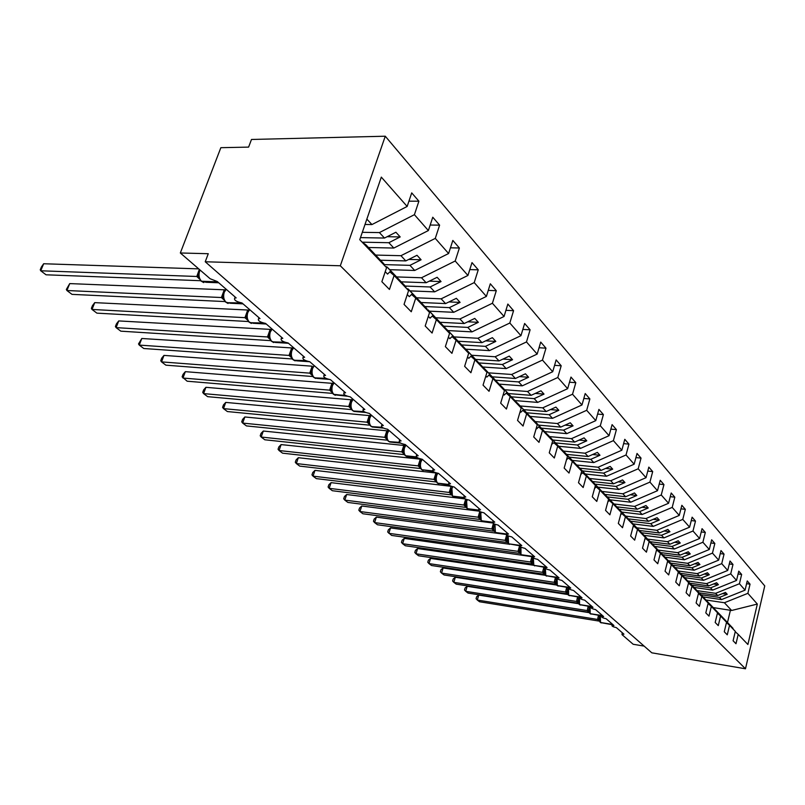 <?xml version="1.0" encoding="UTF-8"?>
<svg xmlns="http://www.w3.org/2000/svg" width="805" height="805" viewBox="0 0 805 805"><rect width="100%" height="100%" fill="white"/><g stroke="black" fill="none" stroke-linecap="round" stroke-linejoin="round"><path stroke-width="1.21" d="M385.273 136.216L251.492 139.466L248.604 147.104L220.852 147.687L180.33 252.981L208.274 253.716L205.235 261.766L651.809 652.825L745.48 668.784L764.75 585.909L385.273 136.216L340.314 265.781L745.48 668.784M362.3 232.323L379.407 232.585L384.498 238.049L360.479 237.616M408.93 201.169L418.902 201.2L414.404 214.683L379.407 232.585M389.862 271.859L394.098 275.491L389.439 289.448L381.862 281.7L386.581 267.652L359.765 239.689L381.318 177.12L407.159 206.452L411.717 192.888L418.902 201.2M407.159 206.452L371.94 224.565L365.007 224.484M644.141 646.113L633.163 644.262L622.114 634.712L621.963 634.229L623.935 634.189L616.358 627.608C613.4 626.964 611.931 626.28 611.951 625.555L613.933 625.505L606.125 618.733C603.106 618.079 601.607 617.375 601.647 616.62L603.629 616.57L595.579 609.596C592.49 608.922 590.971 608.198 591.021 607.423L593.003 607.352L584.712 600.168C581.552 599.484 580.003 598.739 580.073 597.934L582.055 597.863L573.502 590.447C570.272 589.743 568.692 588.978 568.773 588.143L570.755 588.063L561.93 580.415C558.63 579.701 557.03 578.906 557.12 578.05L559.103 577.96L549.996 570.061C546.605 569.326 544.975 568.511 545.096 567.616L547.068 567.525L537.66 559.364C534.188 558.62 532.528 557.774 532.669 556.849L534.641 556.748L524.91 548.316C521.358 547.551 519.668 546.686 519.829 545.71L521.791 545.599L511.739 536.885C508.086 536.1 506.365 535.204 506.556 534.198L508.508 534.087L498.104 525.061C494.361 524.256 492.6 523.331 492.821 522.284L494.763 522.163L483.986 512.825C480.142 512 478.351 511.044 478.603 509.947L480.525 509.817L469.375 500.147C465.411 499.301 463.579 498.305 463.881 497.168L465.783 497.037L454.221 487.005C450.146 486.14 448.284 485.113 448.616 483.916L450.498 483.785L438.504 473.38C434.318 472.485 432.406 471.418 432.788 470.18L434.65 470.029L422.202 459.242C417.886 458.317 415.933 457.21 416.356 455.912L418.198 455.761L405.267 444.551C400.81 443.605 398.817 442.448 399.3 441.09L401.101 440.939L387.658 429.286C383.069 428.3 381.037 427.103 381.57 425.684L383.331 425.533L369.354 413.408C364.605 412.391 362.532 411.144 363.125 409.654L364.846 409.504L350.296 396.885C345.385 395.829 343.262 394.52 343.926 392.971L345.607 392.82L330.442 379.668C325.361 378.571 323.187 377.213 323.922 375.583L325.552 375.432L309.744 361.717C304.481 360.58 302.257 359.151 303.072 357.44L304.642 357.289L288.14 342.98C282.686 341.793 280.412 340.304 281.307 338.513L282.817 338.362L265.57 323.419C259.914 322.171 257.58 320.611 258.566 318.73L260.005 318.589L241.983 302.952C236.107 301.654 233.712 300.013 234.798 298.031L236.157 297.9L217.29 281.539L210.155 278.751L180.33 252.981M375.694 255.074L400.95 255.698L405.811 260.911L380.574 260.226M430.192 225.038L439.611 225.148L435.284 238.391L400.95 255.698M414.404 214.683L428.371 230.552L432.768 217.229L439.611 225.148M428.371 230.552L393.826 248.051L368.479 247.497M396.624 276.92L421.508 277.755L426.147 282.726L401.293 281.841M450.458 247.809L459.373 248L455.197 261.011L421.508 277.755M435.284 238.391L448.606 253.525L452.833 240.443L459.373 248M448.606 253.525L414.706 270.46L389.731 269.685M416.638 297.8L441.15 298.826L445.588 303.586L421.096 302.509M469.788 269.584L478.25 269.826L474.226 282.605L441.15 298.826M455.197 261.011L467.926 275.461L472.002 262.611L478.25 269.826M467.926 275.461L434.65 291.853L410.027 290.887M435.777 317.784L459.937 318.981L464.173 323.529L440.043 322.292M488.263 290.394L496.293 290.706L492.408 303.254L459.937 318.981M474.226 282.605L486.391 296.421L490.315 283.793L496.293 290.706M486.391 296.421L453.718 312.31L429.447 311.163M454.101 336.913L477.918 338.271L481.974 342.628L458.196 341.24M505.932 310.327L513.57 310.68L509.817 323.016L477.918 338.271M492.408 303.254L504.051 316.476L507.844 304.059L513.57 310.68M504.051 316.476L471.961 331.881L448.013 330.573M471.66 355.257L495.145 356.756L499.04 360.932L475.594 359.392M522.837 329.426L530.113 329.809L526.48 341.944L495.145 356.756M509.817 323.016L520.956 335.675L524.629 323.469L530.113 329.809M520.956 335.675L489.43 350.628L465.703 349.169M488.504 372.846L511.658 374.476L515.401 378.491L492.288 376.821M539.038 347.75L545.971 348.163L542.459 360.087L511.658 374.476M526.48 341.944L537.166 354.079L540.719 342.075L545.971 348.163M537.166 354.079L506.184 368.599L482.799 367.01M504.685 389.741L527.517 391.492L531.109 395.336L508.327 393.565M554.575 365.329L561.196 365.762L557.795 377.505L527.517 391.492M542.459 360.087L552.713 371.729L556.154 359.926L561.196 365.762M552.713 371.729L522.264 385.847L499.211 384.126M520.231 405.972L542.751 407.833L546.192 411.536L523.733 409.644M569.497 382.224L575.817 382.677L572.526 394.229L542.751 407.833M557.795 377.505L567.646 388.684L570.976 377.072L575.817 382.677M567.646 388.684L537.7 402.409L514.969 400.578M535.174 421.589L557.392 423.541L560.713 427.103L538.555 425.121M583.826 398.465L589.874 398.938L586.684 410.298L557.392 423.541M572.526 394.229L581.985 404.965L585.215 393.544L589.874 398.938M581.985 404.965L552.532 418.328L530.133 416.396M549.563 436.612L571.48 438.655L574.669 442.086L552.824 440.013M597.602 414.092L603.398 414.575L600.299 425.754L571.48 438.655M586.684 410.298L595.781 420.633L598.91 409.383L603.398 414.575M595.781 420.633L566.811 433.643L544.713 431.621M563.419 451.082L585.044 453.215L588.123 456.505L566.559 454.362M610.854 429.135L616.409 429.629L613.4 440.637L585.044 453.215M600.299 425.754L609.053 435.696L612.092 424.627L616.409 429.629M609.053 435.696L580.546 448.385L558.75 446.272M576.772 465.028L598.115 467.232L601.073 470.412L579.801 468.188M623.623 443.625L628.947 444.129L626.028 454.976L598.115 467.232M613.4 440.637L621.832 450.216L624.791 439.309L628.947 444.129M621.832 450.216L593.778 462.583L572.275 460.39M589.652 478.472L610.713 480.746L613.571 483.815L592.581 481.531M635.92 457.602L641.042 458.105L638.194 468.792L610.713 480.746M626.028 454.976L634.159 464.203L637.027 453.467L641.042 458.105M634.159 464.203L606.527 476.258L585.326 474.004M602.029 491.453L622.869 493.797L625.626 496.755L604.907 494.401M647.773 471.086L652.694 471.589L649.927 482.115L622.869 493.797M638.194 468.792L646.033 477.687L648.83 467.111L652.694 471.589M646.033 477.687L618.834 489.46L597.904 487.146M614.004 503.98L634.602 506.385L637.268 509.243L616.811 506.838M659.225 484.097L663.954 484.61L661.257 494.984L634.602 506.385M649.927 482.115L657.494 490.708L660.221 480.283L663.954 484.61M657.494 490.708L630.707 502.199L610.059 499.825M625.606 516.096L645.942 518.551L648.518 521.308L628.313 518.853M670.273 496.675L674.821 497.178L672.205 507.402L645.942 518.551M661.257 494.984L668.563 503.276L671.209 493.002L674.821 497.178M668.563 503.276L642.169 514.506L621.792 512.071M636.825 527.798L656.9 530.304L659.386 532.97L639.442 530.475M680.939 508.83L685.327 509.334L682.771 519.406L656.9 530.304M672.205 507.402L679.259 515.421L681.845 505.299L685.327 509.334M679.259 515.421L653.258 526.4L633.143 523.914M647.673 539.129L667.496 541.674L669.901 544.25L650.199 541.715M691.264 520.573L695.49 521.087L692.994 531.018L667.496 541.674M682.771 519.406L689.603 527.164L692.119 517.182L695.49 521.087M689.603 527.164L663.974 537.891L644.111 535.365M658.178 550.087L677.74 552.673L680.074 555.168L660.623 552.592M701.236 531.944L705.321 532.447L702.886 542.248L677.74 552.673M692.994 531.018L699.605 538.515L702.051 528.674L705.321 532.447M699.605 538.515L674.338 549.01L654.727 546.454M668.351 560.703L687.671 563.319L689.925 565.744L670.686 563.128M710.896 542.952L714.84 543.456L712.465 553.115L687.671 563.319M702.886 542.248L709.286 549.503L711.67 539.793L714.84 543.456M709.286 549.503L684.371 559.777L665.011 557.181M678.202 570.997L697.281 573.633L699.475 575.988L680.416 573.331M720.244 553.619L724.047 554.112L721.733 563.651L697.281 573.633M712.465 553.115L718.654 560.149L720.988 550.57L724.047 554.112M718.654 560.149L694.091 570.202L674.962 567.575M687.752 580.958L706.599 583.635L708.722 585.909L689.905 583.223M729.3 563.953L732.983 564.446L730.719 573.854L706.599 583.635M721.733 563.651L727.73 570.453L730.014 561.005L732.983 564.446M727.73 570.453L703.51 580.304L684.612 577.648M697.019 590.629L715.635 593.325L717.698 595.529L699.102 592.832M738.084 573.975L741.636 574.458L739.433 583.736L715.635 593.325M730.719 573.854L736.535 580.445L738.759 571.127L741.636 574.458M736.535 580.445L712.636 590.105L693.97 587.419L708.712 602.965L705.502 600.278M394.098 275.491L408.588 290.605L404.05 304.391L411.264 311.766L415.752 298.071L429.568 312.481L425.201 326.005L432.084 333.039L436.391 319.605L449.572 333.351L445.366 346.623L451.937 353.345L456.093 340.153L468.691 353.284L464.636 366.325L470.915 372.735L474.92 359.785L486.965 372.343L483.05 385.142L489.048 391.29L492.922 378.561L504.453 390.586L500.67 403.164L506.415 409.041L510.159 396.543L521.197 408.055L517.545 420.411L523.059 426.046L526.671 413.76L537.257 424.809L533.725 436.954L539.008 442.358L542.51 430.283L552.673 440.878L549.252 452.833L554.323 458.015L557.714 446.141L567.475 456.324L564.164 468.067L569.034 473.058L572.325 461.376L581.703 471.167L578.493 482.718L583.182 487.518L586.362 476.017L595.398 485.435L592.269 496.806L596.787 501.424L599.876 490.114L608.57 499.181L605.541 510.37L609.888 514.818L612.887 503.678L621.259 512.413L618.321 523.431L622.507 527.718L625.425 516.76L633.495 525.182L630.637 536.029L634.672 540.155L637.51 529.368L645.298 537.488L642.511 548.175L646.415 552.16L649.172 541.524L656.689 549.372L653.982 559.898L657.745 563.742L660.432 553.266L667.697 560.844L665.051 571.218L668.693 574.931L671.31 564.617L678.333 571.932L675.757 582.156L679.269 585.748L681.825 575.575L688.607 582.659L686.102 592.732L689.503 596.213L691.988 586.181L698.559 593.033L696.114 602.965L699.404 606.336L701.829 596.445L708.189 603.076L705.804 612.877L708.984 616.127L711.358 606.386L717.517 612.806L715.182 622.466L718.271 625.626L720.586 616.006L726.553 622.235L724.279 631.764L727.267 634.823L729.531 625.334L735.317 631.372L733.093 640.77L735.991 643.738L738.205 634.38L747.895 644.493L757.324 604.062L747.875 593.335L724.399 602.734L731.634 610.482L757.324 604.062M411.566 294.479L415.752 298.071M432.265 316.043L436.391 319.605M452.018 336.621L456.093 340.153M470.895 356.293L474.92 359.785M488.947 375.11L492.922 378.561M506.234 393.122L510.159 396.543M522.797 410.379L526.671 413.76M538.686 426.932L542.51 430.283M553.941 442.831L557.714 446.141M568.592 458.095L572.325 461.376M582.679 472.776L586.362 476.017M596.233 486.904L599.876 490.114M609.294 500.509L612.887 503.678M621.873 513.62L625.425 516.76M634.008 526.259L637.51 529.368M645.711 538.454L649.172 541.524M657.011 550.238L660.432 553.266M667.929 561.608L671.31 564.617M678.484 572.607L681.825 575.575M688.688 583.243L691.988 586.181M698.569 593.537L701.829 596.445M708.128 603.509L711.358 606.386M717.426 613.189L720.586 616.006M726.462 622.597L729.531 625.334M706.005 600.007L724.399 602.734M747.875 593.335L750.039 584.168L747.241 580.938L745.068 590.146L721.491 599.604L703.047 596.897M746.597 583.685L750.039 584.168M735.237 631.724L738.205 634.38M739.433 583.736L745.068 590.146M362.29 242.184L388.845 242.708L393.826 248.051M388.845 242.708L400.196 236.932L395.899 232.232L384.498 238.049M384.74 264.624L409.946 265.348L414.706 270.46M409.946 265.348L421.096 259.763L417 255.286L405.811 260.911M405.267 286.047L430.101 286.972L434.65 291.853M430.101 286.972L441.049 281.569L437.135 277.292L426.147 282.726M424.899 306.534L449.371 307.641L453.718 312.31M449.371 307.641L460.108 302.408L456.365 298.313L445.588 303.586M443.686 326.146L467.796 327.414L471.961 331.881M467.796 327.414L478.351 322.332L474.769 318.418L464.173 323.529M461.688 344.922L485.445 346.351L489.43 350.628M485.445 346.351L495.81 341.421L492.378 337.667L481.974 342.628M478.945 362.934L502.36 364.504L506.184 368.599M502.36 364.504L512.554 359.714L509.263 356.112L499.04 360.932M495.508 380.222L518.591 381.912L522.264 385.847M518.591 381.912L528.603 377.253L525.444 373.802L515.401 378.491M511.417 396.825L534.168 398.626L537.7 402.409M534.168 398.626L544.019 394.098L540.99 390.787L531.109 395.336M526.712 412.784L549.141 414.696L552.532 418.328M549.141 414.696L558.831 410.288L555.913 407.099L546.192 411.536M541.413 428.139L563.54 430.142L566.811 433.643M563.54 430.142L573.069 425.855L570.272 422.786L560.713 427.103M555.581 442.921L577.406 445.014L580.546 448.385M577.406 445.014L586.775 440.828L584.078 437.88L574.669 442.086M569.226 457.17L590.749 459.333L593.778 462.583M590.749 459.333L599.977 455.258L597.38 452.41L588.123 456.505M582.377 470.895L603.609 473.129L606.527 476.258M603.609 473.129L612.696 469.154L610.19 466.417L601.073 470.412M595.066 484.137L616.016 486.441L618.834 489.46M616.016 486.441L624.962 482.567L622.547 479.921L613.571 483.815M607.312 496.927L627.991 499.291L630.707 502.199M627.991 499.291L636.805 495.498L634.471 492.952L625.626 496.755M619.136 509.273L639.552 511.688L642.169 514.506M639.552 511.688L648.226 507.985L645.972 505.53L637.268 509.243M630.567 521.207L650.722 523.673L653.258 526.4M650.722 523.673L659.275 520.06L657.091 517.675L648.518 521.308M641.625 532.749L661.519 535.255L663.974 537.891M661.519 535.255L669.951 531.723L667.838 529.418L659.386 532.97M652.312 543.918L671.964 546.464L674.338 549.01M671.964 546.464L680.275 543.003L678.233 540.779L669.901 544.25M662.666 554.726L682.077 557.312L684.371 559.777M682.077 557.312L690.267 553.931L688.295 551.767L680.074 555.168M672.688 565.201L691.857 567.817L694.091 570.202M691.857 567.817L699.937 564.506L698.036 562.413L689.925 565.744M682.409 575.344L701.346 577.99L703.51 580.304M701.346 577.99L709.316 574.75L707.464 572.727L699.475 575.988M691.827 585.185L710.543 587.861L712.636 590.105M710.543 587.861L718.402 584.682L716.611 582.719L708.722 585.909M700.964 594.724L719.459 597.421L721.491 599.604M719.459 597.421L727.217 594.311L725.476 592.4L717.698 595.529M713.29 607.604L731.634 610.482M366.849 219.111L371.94 224.565M340.314 265.781L205.235 261.766M727.499 622.496L730.437 610.18M722.457 593.617L727.217 594.311M713.482 583.977L718.402 584.682M704.234 574.046L709.316 574.75M694.675 563.792L699.937 564.506M684.813 553.206L690.267 553.931M674.63 542.288L680.275 543.003M664.095 530.998L669.951 531.723M653.197 519.326L659.275 520.06M641.927 507.251L648.226 507.985M630.255 494.763L636.805 495.498M618.16 481.823L624.962 482.567M605.612 468.419L612.696 469.154M592.601 454.523L599.977 455.258M579.087 440.114L586.775 440.828M565.05 425.141L573.069 425.855M550.449 409.594L558.831 410.288M535.255 393.424L544.019 394.098M519.436 376.609L528.603 377.253M502.944 359.09L512.554 359.714M485.737 340.837L495.81 341.421M467.765 321.799L478.351 322.332M448.979 301.925L460.108 302.408M429.317 281.156L441.049 281.569M408.729 259.441L421.096 259.763M387.125 236.7L400.196 236.932M599.423 616.6L599.343 620.786L600.158 622.255M478.744 595.096L477.295 600.037L476.067 598.699L476.641 596.726L478.744 595.096L589.29 612.686M599.453 621.148L479.569 601.758L477.295 600.037L597.602 619.437L598.447 615.312M599.393 620.997L597.602 619.437M599.594 620.232L597.692 619.448M717.929 612.494L732.701 628.645M718.644 613.189L733.023 628.343M589.079 607.684L588.988 611.921L589.834 613.43M467.202 586.312L465.723 591.313L464.495 589.964L465.089 587.972L467.202 586.312L578.735 603.75M589.129 612.333L468.057 593.074L465.723 591.313L587.237 610.572L588.163 606.266M589.059 612.162L587.237 610.572M589.24 611.367L587.328 610.582M708.994 603.166L723.916 619.478M709.728 603.871L724.238 619.176M578.423 598.497L578.332 602.784L579.198 604.344M455.328 577.265L453.819 582.337L452.601 580.989L453.205 578.966L455.328 577.265L567.877 594.543M578.493 603.247L456.224 584.148L453.819 582.337L576.561 601.436L577.567 596.948M578.413 603.056L576.561 601.436M578.584 602.231L576.652 601.456M699.776 593.537L714.85 610.029M700.531 594.271L715.182 609.717M717.969 612.625L717.446 613.118M567.445 589.039L567.354 593.376L568.239 594.976M443.122 567.968L441.573 573.1L440.365 571.751L440.989 569.709L443.122 567.968L556.708 585.064M567.535 593.889L444.048 574.971L441.573 573.1L565.573 592.027L566.66 587.348M567.434 593.677L565.573 592.027M567.606 592.822L565.663 592.047M690.267 583.615L705.844 599.967M708.712 602.965L708.068 603.559M556.134 579.278L556.034 583.665L556.949 585.326M430.554 558.398L428.964 563.591L427.767 562.242L428.401 560.179L430.554 558.398L545.237 575.293M556.235 584.249L431.51 565.513L428.964 563.591L554.232 582.327L555.43 577.437M556.124 584.007L554.232 582.327M556.275 583.112L554.323 582.347M680.456 573.371L695.852 590.206M681.241 574.126L696.194 589.894M699.163 592.983L698.398 593.698M544.462 569.226L544.361 573.663L542.54 572.325L543.848 567.213M417.604 548.537L415.984 553.8L414.796 552.461L415.45 550.358L417.604 548.537L533.453 565.241M544.583 574.307L418.61 555.782L415.984 553.8L542.54 572.325M544.462 574.035L543.657 573.432M544.603 573.11L542.64 572.335M670.324 562.796L685.88 579.811M671.129 563.56L686.222 579.479M689.291 582.679L688.396 583.514M532.417 558.841L532.306 563.339L530.485 562.001L531.914 556.668M404.271 538.384L402.611 543.717L401.443 542.369L402.108 540.246L404.271 538.384L532.689 556.768M532.558 564.043L405.318 545.75L402.611 543.717L530.485 562.001M532.427 563.752L531.632 563.148M532.558 562.786L530.576 562.021M659.859 551.858L675.566 569.065M660.674 552.653L675.928 568.733M679.088 572.033L678.062 572.999M520.151 553.448L391.612 535.426L387.668 531.984L388.352 529.831L390.536 527.919L388.825 533.312L518.028 551.355L519.567 550.54L519.97 548.084L519.869 552.673L520.885 554.494M390.536 527.919L508.871 544.16M518.028 551.304L519.597 545.76M520.01 553.126L518.028 551.355M520.111 552.119L518.128 551.365M649.031 540.568L664.91 557.946M649.877 541.373L665.272 557.603M668.553 561.025L667.365 562.132M505.168 540.296L506.707 539.531L507.13 537.026L507.261 541.111L507.019 541.664L505.168 540.346L506.637 534.923M376.358 517.122L374.607 522.596L373.47 521.268L374.164 519.084L376.358 517.122L506.385 534.49M507.341 542.52L377.485 524.769L374.607 522.596L505.168 540.346M507.17 542.157L506.093 541.292M507.261 541.111L505.268 540.356M637.842 528.875L653.891 546.444M638.697 529.7L654.254 546.102M657.645 549.644L656.296 550.902M493.868 525.615L493.747 530.284L491.875 528.976L493.395 523.451M361.737 505.993L359.946 511.537L358.819 510.209L359.543 507.995L361.737 505.993L492.851 522.998M494.099 531.209L362.914 513.771L359.946 511.537L491.875 528.976M494.491 524.035L493.475 527.969M493.918 530.817L492.841 529.962M493.988 529.73L491.976 528.986M626.26 516.78L642.843 534.188L642.471 534.54M627.135 517.625L642.843 534.188M646.355 537.851L644.835 539.28M480.142 513.781L479.77 516.85L481.138 520.523M346.653 494.501L344.812 500.116L343.705 498.798L344.439 496.554L346.653 494.501L479.176 511.165M480.404 519.527L347.871 502.431L344.812 500.116L478.13 517.213L479.76 511.507M480.203 519.094L478.13 517.213M480.253 517.967L478.23 517.223M614.265 504.262L631.019 521.851L630.647 522.204M615.161 505.117L631.019 521.851M634.662 525.645L632.951 527.245M465.944 501.545L465.813 506.335L466.97 508.408M331.076 482.638L329.175 488.333L328.098 487.015L328.853 484.751L331.076 482.638L465.36 498.959M466.246 507.442L332.344 490.718L329.175 488.333L463.911 505.047L465.682 499.1M466.015 506.959L463.911 505.047M466.045 505.792L464.012 505.057M601.828 491.281L618.773 509.052L618.381 509.414M602.754 492.157L618.773 509.052M622.537 512.996L620.625 514.787M451.243 488.877L450.86 492.137L452.309 495.88M314.976 470.372L313.024 476.147L311.968 474.849L312.743 472.545L314.976 470.372L451.172 486.331M451.585 494.934L316.305 478.613L313.024 476.147L449.2 492.449L451.072 486.321M451.333 494.401L449.2 492.449M451.343 493.183L449.301 492.459M588.938 477.828L606.064 495.789L605.672 496.152M589.884 478.723L606.064 495.789M609.969 499.875L607.835 501.877M436.018 475.745L435.636 479.126L437.125 482.899M298.333 457.703L296.331 463.559L295.294 462.261L296.089 459.927L298.333 457.703L436.874 473.068M436.411 481.984L299.712 466.105L296.331 463.559L433.955 479.408L435.887 473.189M436.119 481.4L433.955 479.408M436.109 480.132L434.056 479.418M575.565 463.861L592.872 482.014L592.47 482.386M576.541 464.777L592.872 482.014M596.928 486.25L594.553 488.494M420.23 462.151L419.848 465.632L421.387 469.446M281.116 444.591L279.063 450.528L278.047 449.25L278.872 446.876L281.116 444.591L421.508 459.283M420.673 468.55L282.565 453.175L279.063 450.528L418.147 465.884L420.14 459.575M420.361 467.916L418.147 465.884M420.321 466.598L418.258 465.894M561.679 449.361L579.167 467.705L578.755 468.087M562.675 450.307L579.167 467.705M583.384 472.112L580.787 474.477M404.362 454.634L264.805 439.782L261.182 437.045L260.206 435.777L261.051 433.372L263.305 431.027L261.182 437.045L401.765 451.867L403.265 451.031L403.848 448.013L403.466 451.635L405.056 455.489M263.305 431.027L403.808 445.447L405.589 444.924L404.794 445.91L403.808 445.447M401.765 451.806L403.778 445.497M403.999 453.929L401.765 451.867M403.939 452.561L401.866 451.877M547.259 434.308L564.919 452.833L564.506 453.225M548.275 435.264L564.919 452.833M569.316 457.411L566.529 459.695M387.436 440.184L246.431 425.915L242.677 423.088L241.721 421.83L242.597 419.395L244.851 416.97L242.677 423.088L384.76 437.316L386.239 436.481L386.863 433.372L386.481 437.105L388.121 441.009M244.851 416.97L386.863 430.796L388.574 430.303L387.829 431.249L386.863 430.796M384.76 437.256L386.833 430.846M387.034 439.409L384.76 437.316M386.933 437.99L384.86 437.316M532.256 418.64L550.107 437.367L549.684 437.759M533.302 419.626L550.107 437.367M554.675 442.136L551.697 444.31M369.233 418.187L368.831 422.011L370.521 425.966M225.732 402.409L223.488 408.618L222.572 407.38L223.468 404.905L225.732 402.409L369.374 415.591L370.904 415.108L370.209 416.014L369.274 415.581M369.857 425.191L227.382 411.556L223.488 408.618L367.09 422.202L369.233 415.632M369.404 424.336L367.09 422.202M369.284 422.867L367.201 422.202M516.649 402.349L534.681 421.257L534.248 421.669M517.716 403.355L534.681 421.257M539.431 426.227L536.724 428.793L536.251 428.29M350.889 402.379L350.487 406.324L352.238 410.339M205.909 387.316L203.595 393.615L202.719 392.397L203.645 389.882L205.909 387.316L351.091 399.773L352.55 399.32L351.896 400.186L350.98 399.763M351.594 409.604L207.64 396.664L203.595 393.615L348.736 406.485L350.95 399.813M351.081 408.668L348.736 406.485M350.93 407.139L348.847 406.495M500.388 385.374L518.601 404.472L518.168 404.895M501.485 386.4L518.601 404.472M523.562 409.654L520.805 412.271L520.151 411.597M332.606 393.393L187.152 381.208L182.121 376.851L183.077 374.305L185.341 371.658L182.956 378.048L329.637 390.153L331.066 389.348L331.811 385.927L331.73 391.592M185.341 371.658L331.962 383.321L333.451 382.908L332.847 383.733L331.962 383.321M329.648 390.093L331.932 383.371M332.022 392.367L329.637 390.153M331.841 390.777L329.748 390.163M483.443 367.684L501.847 386.974L501.394 387.396M484.57 368.74L501.847 386.974M507.019 392.377L504.202 395.054L503.367 394.188M311.958 368.821L311.535 373.017L313.417 377.153M163.989 355.397L161.523 361.888L160.738 360.71L161.725 358.124L163.989 355.397L312.169 366.195M312.843 376.529L165.88 365.168L161.523 361.888L309.764 373.148L312.129 366.255M312.179 375.392L309.764 373.148M311.968 373.741L309.875 373.148M465.763 349.229L484.348 368.71L483.886 369.143M466.93 350.306L484.348 368.71M489.752 374.345L486.874 377.082L485.838 376.016M290.706 353.858L291.068 356.474L292.789 359.523M141.801 338.492L139.255 345.093L138.52 343.936L141.801 338.492L292.889 348.012M292.255 358.96L143.783 348.505L139.255 345.093L289.055 355.428L291.541 348.364M291.511 357.712L289.055 355.428M291.259 356.001L289.166 355.428M447.298 329.959L466.065 349.622L465.602 350.064M448.496 331.066L466.065 349.622M471.71 355.508L468.772 358.316L467.524 357.028M269.112 335.323L269.474 337.959L271.285 341.139M118.738 320.923L116.101 327.625L115.417 326.508L116.463 323.831L118.738 320.923L271.305 329.446M270.802 340.646L120.81 331.167L116.101 327.625L267.471 336.953L270.037 329.768M269.947 339.277L267.471 336.953M269.675 337.496L267.582 336.953M428.008 309.814L446.946 329.658L446.473 330.12M429.236 310.951L446.946 329.658M452.853 335.826L449.854 338.694L448.365 337.154M246.572 315.973L246.954 318.629L248.836 321.95M94.728 302.64L92.001 309.452L91.378 308.365L92.464 305.648L94.728 302.64L248.785 310.076M248.423 321.537L96.902 313.145L92.001 309.452L244.941 317.673L247.598 310.358M247.457 320.038L244.941 317.673M247.135 318.186L245.052 317.673M407.823 288.743L426.942 308.768L426.449 309.231M409.091 289.911L426.942 308.768M433.12 315.218L430.051 318.166L428.31 316.355M223.035 295.757L223.418 298.444L225.39 301.915M69.723 283.601L66.906 290.514L66.342 289.468L69.723 283.601L225.269 289.84M225.048 301.573L72.007 294.368L66.906 290.514L221.405 297.528L224.162 290.092M223.951 299.933L221.405 297.528M223.599 298.011L221.516 297.538M386.682 266.676L405.962 286.862L405.468 287.345M387.99 267.874L405.962 286.862M412.442 293.634L409.302 296.653L407.29 294.56M198.412 274.616L198.805 277.333L200.878 280.955M43.661 263.748L40.733 270.782L40.25 269.776L41.417 266.968L43.661 263.748L198.724 268.87M200.626 280.714L46.056 274.797L40.733 270.782L196.792 276.477L199.338 269.403M199.378 278.912L196.792 276.477M198.976 276.92L196.913 276.477M362.049 242.074L365.862 244.76L383.955 263.889L383.442 264.382M365.862 244.76L383.955 263.889M390.757 270.993L387.547 274.092L385.223 271.677M600.379 615.624L600.51 622.557L612.172 624.7M612.253 624.388L600.651 622.507L612.213 624.559M600.349 622.406L601.295 622.929M597.602 619.397L599.121 618.783L599.806 615.523M599.151 620.524L598.296 620.172M599.282 620.655L598.538 620.383M590.085 606.567L590.196 613.742L601.848 615.855M601.929 615.533L590.337 613.692L601.888 615.704M590.025 613.581L591.001 614.124M587.237 610.522L588.767 609.788M588.988 611.921L587.952 611.327M588.938 611.81L588.203 611.548M579.489 597.25L579.57 604.656L591.202 606.749M591.293 606.417L579.711 604.595L591.242 606.588M579.399 604.495L580.405 605.058M576.561 601.395L578.111 600.631M578.262 602.643L577.306 602.221M578.302 602.704L577.567 602.442M568.582 587.63L568.622 595.298L580.224 597.36M580.314 597.018L568.753 595.237L580.274 597.199M568.451 595.137L569.477 595.71M565.563 591.987L567.123 591.202M567.294 593.255L566.338 592.832M567.334 593.325L566.609 593.064M693.95 587.398L691.042 584.36M557.05 578.413L557.342 585.658L568.904 587.68M569.004 587.328L557.473 585.587L568.954 587.509M557.161 585.487L558.217 586.08M554.232 582.287L555.792 581.472M556.034 583.665L555.037 583.162M556.024 583.645L555.309 583.404M545.357 568.39L545.83 575.635L545.307 575.364M557.322 577.326L545.83 575.635L557.221 577.708M545.518 575.535L557.271 577.517M542.54 572.275L544.11 571.439M546.615 576.149L543.375 573.19M533.343 557.935L533.816 565.362L533.292 565.1M545.267 567.012L533.816 565.362L545.156 567.404L544.12 571.822L544.965 567.887M533.514 565.261L545.206 567.213M530.485 561.96L532.055 561.095M534.631 565.895L531.34 562.896M520.956 547.098L520.996 554.595L522.264 555.319M532.809 556.366L521.419 554.756L532.749 556.567M520.483 546.826L519.617 550.409M519.869 552.653L518.923 552.27M519.879 552.733L519.225 552.532M508.176 535.868L508.609 543.808L508.066 543.536M519.929 545.357L508.609 543.808L519.748 545.78M508.307 543.717L519.869 545.579M507.703 535.637L506.758 539.37M507.039 541.755L506.405 541.564M494.984 524.236L495.377 532.487L494.834 532.226M506.617 533.997L495.377 532.487L506.385 534.429M495.075 532.397L506.536 534.218L506.979 532.759M491.875 528.925L493.415 528.15L494.451 524.015M493.777 530.415L493.163 530.233M481.37 512.191L480.816 513.6L481.259 520.624L492.66 522.697M492.841 522.234L481.682 520.795L492.66 522.455M481.39 520.704L482.658 521.419M478.13 517.162L479.74 516.176M480.022 518.511L479.136 518.229M480.052 518.682L479.468 518.521M467.303 499.704L466.618 501.344L467.091 508.519L478.512 510.571M478.472 510.058L467.524 508.69L478.401 510.3M467.232 508.599L468.55 509.344M463.911 504.997L465.532 503.97M465.813 506.335L464.958 506.103M465.864 506.546L465.3 506.405M452.772 486.733L451.917 488.665L452.43 495.981L454.513 496.886L463.942 498.023M463.66 497.46L452.873 496.152L463.71 497.732M452.581 496.071L453.94 496.846M449.2 492.398L450.82 491.342M451.042 486.371L452.249 486.592M451.132 493.847L450.277 493.546M451.162 493.988L450.639 493.857M437.779 473.27L436.692 475.524C435.837 478.915 436.179 481.471 437.689 483.171L448.898 485.043M448.395 484.419L437.689 483.171L448.566 484.711M437.397 483.091L438.816 483.896M433.955 479.357L435.586 478.261M435.857 473.229L437.246 473.159M435.908 480.816L435.082 480.545M422.293 459.313L420.904 461.899C420.039 465.35 420.381 467.957 421.951 469.718L433.362 471.579M432.637 470.915L421.951 469.718L432.919 471.227M421.669 469.647L423.128 470.482M418.157 465.833L419.787 464.696M420.109 459.615L421.146 460.037L421.8 459.182M420.13 467.323L419.325 467.071M405.962 445.155L404.533 447.771C403.637 451.283 404.009 453.95 405.64 455.761L407.652 456.596L417.302 457.622M416.366 456.908L405.64 455.761L416.749 457.25M405.348 455.69L406.877 456.566M405.77 444.994L403.939 447.822L403.406 450.629M403.758 453.326L402.993 453.094M389.016 430.464L387.537 433.11C386.621 436.682 387.004 439.399 388.694 441.281L390.868 442.146L400.689 443.142M399.532 442.388L389.107 441.633L400.015 442.75M388.423 441.21L390.002 442.116M388.835 430.313L386.964 433.16L386.4 436.028M386.772 438.805L386.038 438.594M371.417 415.199L369.887 417.886C368.942 421.508 369.344 424.295 371.105 426.248L373.45 427.143L383.512 428.109M382.103 427.304L371.538 426.61L382.697 427.686M370.833 426.177L372.484 427.123M367.1 422.142L368.74 420.945M369.133 423.722L368.428 423.531M353.123 399.34L351.544 402.057C350.567 405.74 350.99 408.598 352.821 410.61L355.357 411.546L365.742 412.482M364.041 411.627L353.274 410.993L364.756 412.029M352.56 410.55L354.27 411.536M348.736 406.434L350.386 405.227M350.809 408.044L350.135 407.873M334.105 382.838L332.465 385.585C331.459 389.338 331.901 392.266 333.813 394.349L333.21 394.078M345.315 395.325L334.276 394.752L347.388 396.231M333.552 394.299L346.18 395.758M333.964 382.717L331.922 385.645L331.288 388.865M331.741 391.743L331.097 391.592M314.292 365.661L312.602 368.449C311.555 372.272 312.028 375.261 314.02 377.424L316.999 378.42L328.5 379.316M325.884 378.35L314.503 377.847L326.941 378.813M313.759 377.374L315.63 378.461M309.764 373.087L311.414 371.85M311.897 374.778L311.294 374.647M293.664 347.77L291.903 350.588C290.826 354.482 291.319 357.551 293.392 359.795L296.632 360.821L309.784 361.757M305.739 360.67L293.895 360.227L307.057 361.163M293.151 359.755L295.113 360.882M289.065 355.367L290.706 354.12M291.501 348.414L292.356 348.746L291.782 349.793M291.219 357.108L290.655 356.997M272.15 329.114L270.319 331.962C269.212 335.927 269.735 339.076 271.889 341.411L275.431 342.457L288.492 343.292M284.849 342.236L272.422 341.863L286.691 342.769M271.657 341.37L273.71 342.558M267.471 336.893L269.112 335.635M270.007 329.819L270.812 330.141L270.359 330.925M269.665 338.684L269.142 338.593M249.691 309.643L247.799 312.531C246.642 316.566 247.195 319.796 249.449 322.221L253.323 323.288L266.264 324.013M263.255 322.996L250.003 322.694L265.761 323.58M249.228 322.191L251.381 323.439M244.941 317.613L246.572 316.345M247.568 310.418L248.332 310.72L248 311.273M226.235 289.297L224.263 292.225C223.066 296.331 223.649 299.651 226.014 302.187L230.25 303.254L243.03 303.867M241.54 302.922L226.587 302.68L242.536 303.435M225.803 302.157L228.067 303.475M221.405 297.468L223.025 296.19M224.122 290.152L224.645 290.766M200.073 270.037L199.65 270.983C198.412 275.179 199.036 278.59 201.502 281.227L206.161 282.293L218.719 282.776M217.642 281.851L201.502 281.227L218.246 282.364M201.31 281.207L203.695 282.595M196.792 276.407L198.402 275.129M234.798 298.031L235.161 297.045M258.566 318.73L258.948 317.673M281.307 338.513L281.7 337.396M303.072 357.44L303.475 356.283M323.922 375.583L324.335 374.375M343.926 392.971L344.339 391.723M363.125 409.654L363.548 408.377M381.57 425.684L381.993 424.376M399.3 441.09L399.723 439.751M416.356 455.912L416.789 454.543M432.788 470.18L433.221 468.792M448.616 483.916L449.049 482.517M463.881 497.168L464.304 495.749M478.603 509.947L479.035 508.519M492.821 522.284L493.244 520.845M519.829 545.71L520.251 544.261M532.669 556.849L533.081 555.4M545.096 567.616L545.508 566.167M557.12 578.05L557.523 576.591M568.773 588.143L569.175 586.694M580.073 597.934L580.465 596.485M591.021 607.423L591.403 605.974M601.647 616.62L602.029 615.181M611.951 625.555L612.333 624.117M621.963 634.229L622.335 632.79M599.765 615.523L599.111 618.693M589.512 606.477L588.767 609.948L589.471 606.477M578.926 597.159L578.111 600.842L578.875 597.149M568.028 587.549L567.123 591.464L567.968 587.539M556.798 577.638L555.802 581.794L556.738 577.628M532.88 557.603L532.075 561.528L532.84 557.573M520.433 546.796L519.668 549.896M507.029 541.664L509.495 544.391M507.643 535.617L506.808 538.897M493.747 530.284L496.303 533.101M480.907 512.02L479.77 516.84L480.132 513.731M480.837 512L480.142 513.691M466.86 499.563L465.572 504.705L465.934 501.495M452.36 486.623L450.86 492.137L451.233 488.836M437.397 473.189L436.079 475.574L435.636 479.126L436.008 475.715M422.001 459.212L420.301 461.949L419.848 465.632L420.22 462.11M371.256 415.058L369.324 417.936L368.831 422.011L369.223 418.167M352.972 399.21L350.99 402.108L350.487 406.324L350.879 402.359M331.64 391.27L333.34 394.188L335.343 395.325M312.078 368.499L311.535 373.017L312.078 368.499L314.171 365.561M291.4 350.638L290.847 355.317L290.414 354.663L291.41 350.638L293.553 347.68M272.05 329.034L269.836 332.012L269.262 336.852L268.79 336.208L269.625 332.596M249.62 309.573L247.326 312.571L246.743 317.583L246.209 316.959L247.055 313.356M226.175 289.247L223.82 292.265L223.216 297.448L222.623 296.854L223.478 293.251M223.418 298.444L223.579 298.977M199.861 269.856L198.342 276.759M198.835 272.211L198.171 276.689M198.805 277.333L198.976 277.916"/></g></svg>
